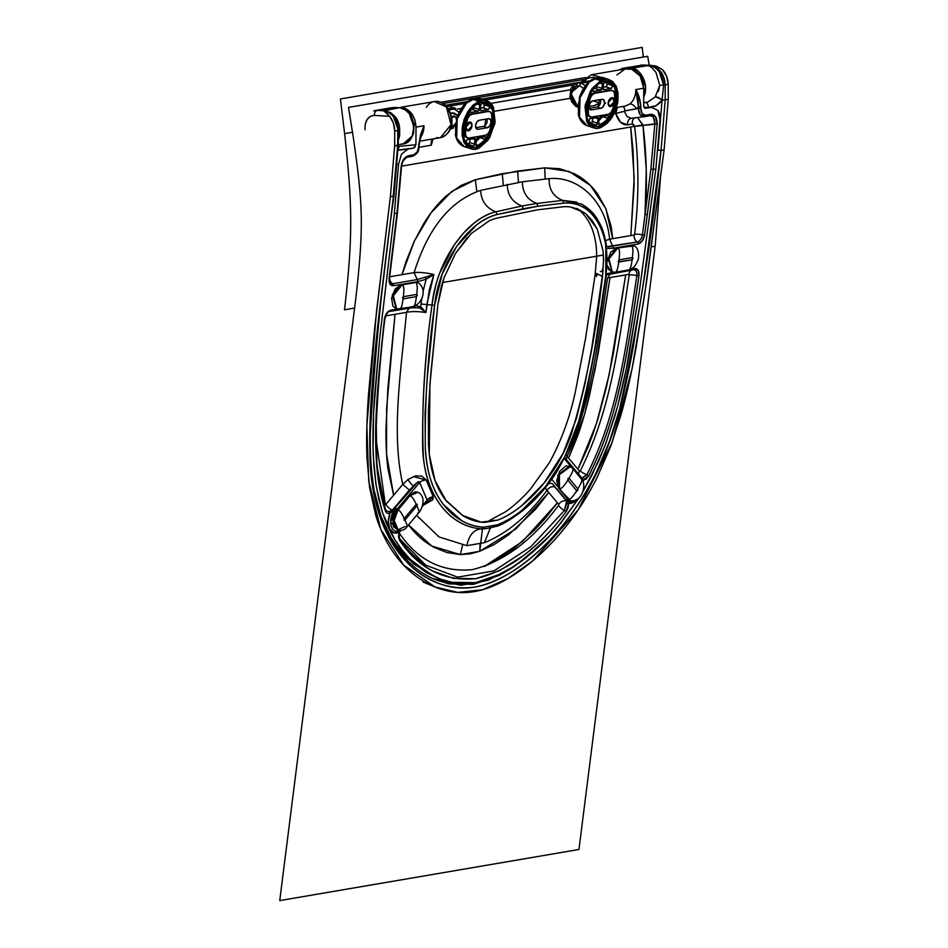 <?xml version="1.0" encoding="UTF-8"?>
<svg xmlns="http://www.w3.org/2000/svg" width="948" height="948" viewBox="0 0 948 948"><rect width="100%" height="100%" fill="white"/><g stroke="black" fill="none" stroke-linecap="round" stroke-linejoin="round"><path stroke-width="1.42" d="M660.365 179.03L655.175 246.196L578.955 849.479L279.743 900.6L355.95 297.328L279.743 900.6L578.955 849.479L279.743 900.6L355.95 297.328L279.743 900.6L578.955 849.479L655.175 246.196L578.955 849.479L655.175 246.196L651.418 246.836L655.175 246.196L651.418 246.836L655.175 246.196L660.365 179.03M352.763 133.846C363.321 205.633 363.748 227.212 355.95 297.328C363.748 227.212 363.321 205.633 352.763 133.846C363.321 205.633 363.748 227.212 355.95 297.328C363.748 227.212 363.321 205.633 352.763 133.846L348.497 107.408L352.763 133.846M647.721 56.288L348.497 107.408L647.721 56.288L649.167 65.258L647.721 56.288L348.497 107.408L647.721 56.288L649.167 65.258L647.721 56.288M643.348 57.034L642.175 47.4L340.415 98.959L344.61 133.621C352.763 206.948 352.739 238.552 344.491 309.806L354.588 308.088M416.018 127.127L423.957 125.764A18.296 13.758 80.3 0 1 420.118 138.041A18.296 13.758 80.3 0 0 423.957 125.764L416.018 127.127L414.951 120.242L412.048 114.139L407.711 109.707L402.592 107.562C410.674 109.861 415.153 116.391 416.018 127.127L415.935 144.712L416.018 127.127M419.478 141.228L440.464 137.65L451.035 124.709L446.413 106.97L434.303 101.578L400.649 107.325L404.085 107.314L402.592 107.562L402.568 108.285L402.592 107.562L404.085 107.314L400.72 107.325M445.359 105.287L467.708 101.472L445.359 105.287M580.851 82.132L481.703 99.078L580.78 82.144L591.469 74.714L600.428 77.084M625.396 106.046L629.685 104.043A18.296 13.758 -99.7 0 0 635.776 89.574L643.728 88.223C643.005 78.281 638.881 71.858 631.38 68.979L625.123 68.967L591.469 74.714L582.819 80.936M398.681 146.407L415.935 144.712L413.672 148.089L398.018 150.021L413.672 148.089L407.841 149.085L413.672 148.089L415.165 146.976M616.875 75.022L625.111 68.979L631.38 68.979L640.125 75.923L643.728 88.223L643.68 105.749L643.728 88.223L635.776 89.574L639.236 97.514L640.836 106.875A490.104 368.381 80.3 0 1 640.801 108.51L642.069 113.559L645.434 115.218L650.66 114.329L655.53 116.711L657.201 123.975L653.208 169.384L655.874 168.934L639.248 292.257L629.14 354.125C624.803 377.505 620.087 397.994 614.991 415.603L604.978 445.75L592.014 475.031L582.499 492.237L598.709 460.977L605.855 443.415L617.48 406.656L626.213 369.187L639.023 293.762L655.874 168.934L660.033 119.567L657.829 110.406C659.156 111.888 659.891 114.945 660.033 119.567L655.874 168.934L653.208 169.384L657.201 123.975L642.993 125.409L646.287 170.13L645.007 214.343L650.873 169.159L654.843 123.915L642.993 125.409L637.53 117.528L642.922 124.946L634.567 126.357L633.714 124.567L632.316 124.034L627.647 124.84L620.632 122.328L615.845 113.653L613.984 113.973L615.845 113.653A6.174 0.604 165.4 0 1 624.294 111.414L627.185 116.699L631.392 118.275L644.012 116.723M401.442 154.24L398.563 164.241L397.105 164.419L398.563 164.241L394.356 213.608L379.721 338.069L373.619 412.344L373.062 448.428L373.903 465.966L375.704 482.733L378.631 498.577L382.814 513.461L394.617 539.293L402.13 550.136L410.638 559.664L429.965 574.204L440.678 579.145L451.923 582.333L475.671 582.653L500.556 574.014L513.117 566.762L525.583 557.862L549.508 535.94L560.861 523.023L578.873 498.103L558.514 525.844C545.894 540.798 532.551 553.229 518.461 563.148C503.364 573.789 489.204 580.271 476.014 582.593C462.79 584.928 449.648 583.21 436.566 577.474C424.384 572.13 413.612 563.87 404.227 552.72C394.712 541.391 387.388 527.728 382.245 511.73L376.155 485.731L373.382 457.434C372.576 440.678 372.931 420.722 374.46 397.544L379.875 336.54L394.356 213.608L397.022 213.158L389.071 278.676L389.995 284.08L393.562 285.751L418.092 281.568L426.15 279.222L423.009 291.64L426.15 279.222L430.036 276.733M605.227 240.697L609.6 239.204L613.546 248.163L605.748 248.53L613.546 248.163L638.075 243.98L642.234 240.97L644.593 235.021L653.208 169.384L650.873 169.159L653.208 169.384L647.33 214.58L645.007 214.343L644.853 215.623M613.285 272.147L612.064 273.415L613.285 272.147L606.483 273.984L612.989 272.195M583.221 482.402L583.032 480.399L586.065 479.131L588.672 475.837C596.316 461.166 602.964 445.11 608.604 427.69C613.451 412.747 617.871 395.968 621.864 377.34C627.149 352.727 632.849 318.895 638.964 275.856L638.146 270.275L634.544 268.509L631.095 269.102L634.544 268.509A1.718 1.292 80.3 0 1 633.311 269.777C635.966 269.73 637.151 271.685 636.855 275.667L629.306 325.472M574.251 501.848L576.526 499.987A16.199 9.907 -71.4 0 1 568.634 503.447L574.251 501.848M376.155 418.021L376.925 465.729L385.279 509.218A1.718 1.055 161.6 0 1 385.623 509.621A1.718 1.055 161.6 0 1 385.279 510.581C368.025 456.569 377.944 385.421 384.402 319.358L384.402 319.358C385.291 314.298 387.471 311.228 390.92 310.138A1.718 1.292 80.3 0 1 389.687 311.406A1.718 1.292 -99.7 0 0 390.92 310.138L397.342 309.036L390.92 310.138L386.689 313.243L384.402 319.358C379.674 362.16 376.889 395.494 376.048 419.348C375.42 437.395 375.692 453.369 376.889 467.281C378.288 483.504 381.084 497.937 385.279 510.581L387.139 513.129L389.984 513.378L388.336 521.649L389.664 528.759L393.61 532.717L399.072 532.421L398.504 536.781L399.546 540.253C408.754 553.988 419.976 564.309 433.212 571.241L453.606 578.41L475.991 578.659L499.442 570.696L522.869 555.966C538.511 544.105 552.933 529.375 566.11 511.801L568.101 507.808L568.634 503.447A1.718 0.758 176.1 0 1 566.501 503.732L564.487 510.403A6.174 2.323 36.9 0 1 558.621 505.403L558.716 504.419A6.174 4.574 140.1 0 1 566.454 500.911L552.577 483.859L566.572 500.959L564.487 510.403L530.773 546.795L493.979 570.886L457.659 577.154L425.676 565.126M416.61 305.943L420.734 306.761L416.61 305.943M605.902 275.382L605.701 275.987C600.179 324.453 591.173 372.931 578.671 421.433C564.854 470.777 530.785 511.813 497.25 524.848L483.61 527.171C476.216 526.993 468.822 524.765 461.427 520.464L443.32 504.383C437.869 497.38 433.674 489.156 430.7 479.735C427.927 470.919 426.138 460.337 425.32 448.001L425.06 413.15L427.299 377.434L434.634 305.22L442.124 274.221L456.675 246.362L475.932 225.541C482.947 220.019 490.021 216.345 497.167 214.521L538.049 206.19L563.823 203.133C570.803 202.54 577.237 203.891 583.127 207.209C589.016 210.515 593.934 215.504 597.868 222.199C601.85 228.978 604.516 236.976 605.879 246.184L605.701 275.987L594.74 348.698L587.89 385.066L578.671 421.433L564.901 456.533L545.361 486.786L522.182 510.06C513.318 517.146 505 522.087 497.25 524.848L483.61 527.171L481.951 528.889C474.166 529.15 469.13 534.743 466.831 545.669C469.13 534.743 474.166 529.15 481.951 528.889L490.946 527.965L481.951 528.889C452.409 527.112 426.956 499.347 423.389 456.853C421.386 410.638 424.254 360.05 432.004 305.09L421.042 304.012L420.734 306.761L421.896 297.779L421.042 304.012L432.004 305.09C434.314 290.195 436.874 279.589 439.659 273.273L454.436 244.62L463.773 232.805L474.036 223.171C481.987 217.08 489.239 213.3 495.792 211.819C486.241 208.05 481.193 200.893 480.636 190.347C450.134 200.869 427.975 228.29 414.134 272.609C419.194 272.029 425.782 272.68 433.9 274.529L429.444 289.259L425.936 312.508C418.021 311.359 411.539 311.3 406.514 312.354C400.957 370.822 391.038 433.603 402.805 484.381L408.055 479.463L415.556 475.86L421.896 476.109L426.197 480.044L433.307 496.823L432.762 499.821L423.329 505.248M389.687 276.78L414.134 272.609L418.092 281.568L426.15 279.222L433.9 274.529L426.884 304.107L425.936 312.508L420.734 306.761L419.549 307.875L425.936 312.508L419.549 307.875A1.718 1.339 -56.4 0 0 420.734 306.761L423.282 309.332M562.911 515.961L562.342 516.696M438.237 578.185L426.671 572.853L407.273 558.289L398.717 548.75L391.169 537.895L380.077 514.337L386.085 528.629M630.693 127.02L633.051 150.377L634.153 184.943L630.823 235.578L634.176 177.869L630.693 127.02M625.692 274.896L613.38 353.403L606.542 386.594L597.821 419.277L592.986 433.923L587.89 447.373L577.889 469.248L596.529 423.377L609.197 374.59L625.692 274.896M484.262 566.466L522.502 541.486L557.424 502.867L545.527 518.046L535.016 529.624L513.923 548.548L492.012 562.792L484.274 566.454M568.599 458.109L577.486 436.424C581.894 424.171 585.971 410.223 589.703 394.581L598.401 352.087L610.002 277.586L595.32 368.606L584.655 414.015L568.599 458.109M612.692 238.683L611.128 226.359L605.95 208.916L597.631 193.949C590.794 184.67 582.854 177.845 573.801 173.484L559.581 168.673L544.721 167.867L517.632 171.055L475.375 179.717L460.882 185.535L447.219 195.146C438.699 202.517 430.854 212.044 423.673 223.74L414.075 241.669L406.088 261.447L401.988 274.683L414.252 241.29L431.091 212.755L451.769 191.46L475.375 179.717L476.797 191.484L475.375 179.717L502.286 173.685L503.329 185.156L502.286 173.685L544.721 167.867L569.096 171.422L590.474 185.512L605.808 208.56L612.692 238.683M395.008 314.321L387.886 387.969L385.99 429.148C385.836 444.162 386.476 457.315 387.91 468.608L393.61 495.212L386.547 453.819L386.618 408.422L395.008 314.321M480.115 544.022L479.735 551.286L460.349 554.592L462.482 545.373L460.349 554.592L431.814 546.06L408.529 524.919L412.736 530.11C419.182 537.504 426.434 543.311 434.492 547.553L446.899 552.53L460.349 554.592L469.924 553.905L479.735 551.286L494.252 544.46L508.543 534.897L535.739 509.123L548.762 492.486L515.913 528.937L479.735 551.286L482.437 528.889M651.655 107.432L657.829 110.406L651.655 107.432L644.936 108.273L651.916 107.397M397.994 150.282L407.841 149.085L397.994 150.282M584.146 212.53L570.554 206.996A79.928 48.881 108.6 0 0 563.171 206.794L537.552 209.816L496.906 218.123A79.928 48.881 108.6 0 0 489.144 220.908L471.263 233.54L455.573 253.306L443.948 277.942L437.858 304.592L430.653 375.301L428.389 410.294L428.449 444.28C429.16 456.498 430.795 466.914 433.366 475.529C436.151 484.843 440.18 492.96 445.43 499.869L463.086 515.783C470.279 520.025 477.46 522.23 484.629 522.395L497.416 520.215C504.952 517.525 513.034 512.702 521.696 505.722L544.152 483.006L563.053 453.369L576.254 419.004L585.129 383.359L591.789 347.655L603.189 270.263M603.58 260.83L603.023 250.77L597.252 229.096L585.971 213.94L578.102 209.105L570.554 206.996A79.928 48.881 -71.4 0 0 563.171 206.794L537.552 209.816L496.906 218.123A79.928 48.881 -71.4 0 0 489.144 220.908L489.144 220.908M467.305 237.604L455.573 253.306L443.948 277.942L441.258 286.758L437.858 304.592L429.93 384.378L429.278 454.376L435.049 480.589L446.295 500.982L462.399 515.368L481.074 522.135L484.629 522.395L481.631 522.17L497.416 520.215C525.773 509.301 557.993 474.012 571.668 433.011C585.651 386.523 595.937 334.336 602.501 276.461L596.979 273.723L596.73 275.667A94.35 57.698 108.6 0 0 596.825 275.145L596.612 276.449L596.091 273.237M481.074 522.135L497.416 520.215L489.132 520.653L505.331 511.896C514.006 505.877 522.419 498.233 530.572 488.943L549.461 462.565C561.82 439.777 570.613 415.39 575.839 389.391L585.639 337.974L595.154 274.422M401.466 154.216L407.841 149.085L401.466 154.216M395.257 544.128L413.435 563.847L436.649 577.51M645.825 108.428L644.356 107.799L643.68 105.749L645.766 108.439M418.732 146.454A490.104 368.381 -99.7 0 0 418.767 144.819L420.568 134.877L423.957 125.764L418.767 144.819A490.104 368.381 80.3 0 1 418.732 146.454L418.732 146.454C418.364 151.028 416.682 153.813 413.695 154.808L417.203 151.976L418.732 146.454M398.563 164.241L394.356 213.608L397.022 213.158L401.028 167.749L403.386 159.785L408.469 155.709L413.695 154.808A1.718 1.292 80.3 0 1 412.641 156.278A1.718 1.292 -99.7 0 0 413.695 154.808L408.469 155.709C404.18 157.143 401.703 161.16 401.028 167.749L397.437 212.933L389.071 278.676C388.822 283.499 390.315 285.858 393.562 285.751A1.718 1.292 -99.7 0 0 392.709 283.772A6.174 4.645 80.3 0 1 389.569 277.811A6.174 4.645 -99.7 0 0 392.709 283.772L390.849 283.428L389.107 278.108M583.601 81.86L587.298 78.352L593.46 77.226L595.486 77.783M397.639 150.068L399.404 146.3L397.639 150.068M600.357 271.614L602.217 271.152L602.549 268.817M578.102 209.105L576.976 208.596C575.685 207.292 587.025 214.236 592.559 230.163C595.32 237.841 596.695 246.658 596.671 256.647L595.131 274.41L596.612 276.449L596.979 273.723L596.825 275.145A94.35 57.698 -71.4 0 1 596.73 275.667L596.979 273.723L602.501 276.461L603.556 259.053L603.023 250.77L597.252 229.096L592.227 220.588L585.971 213.94M564.427 457.22L580.579 476.56A1.718 1.268 140.1 0 1 580.603 476.571L580.603 476.571A1.718 1.268 -39.9 0 0 580.591 476.56A1.718 1.268 140.1 0 1 580.65 477.922A1.718 1.268 -39.9 0 0 580.603 476.571A1.718 1.268 140.1 0 0 580.129 476.252L566.466 459.887M425.616 502.333L422.405 505.639L427.121 500.07L419.668 482.485L417.582 482.236L394.996 507.891L409.358 490.128L392.46 510.06A6.174 2.666 40.2 0 1 385.931 504.312L402.805 484.381L409.358 490.128L392.591 509.953L393.278 510.711L395.6 508.187A1.718 0.735 40.2 0 1 396.821 509.491L392.792 518.118L393.42 526.697L398.35 530.205M413.316 476.524L426.197 480.044A6.174 3.721 -17.2 0 0 419.668 482.485L396.821 509.491L419.668 482.485C419.502 480.743 417.452 481.916 413.494 486.028A6.174 1.647 51.1 0 1 408.055 479.463A6.174 1.647 -128.9 0 0 413.494 486.028L409.358 490.128L402.805 484.381L408.055 479.463M571.36 467.08L564.356 458.69L571.36 467.08M551.748 479.333L557.448 486.146L551.748 479.333M589.087 106.449L595 105.441L598.816 103.545L594.301 105.56M588.815 81.907L581.397 83.175L585.331 85.735L581.397 83.175L588.815 81.907M577.735 107.124L570.364 95.333L577.747 82.867L581.397 83.175L577.747 82.867L590.758 80.639M583.494 88.425L579.631 85.628L573.813 86.695L570.66 92.928L572.035 100.678L577.131 105.418L570.66 92.928L579.631 85.628A2.287 1.398 -71.4 0 1 581.397 83.175A2.287 1.398 108.6 0 0 579.631 85.628L583.482 88.437M457.232 109.115L461.309 108.428L457.232 109.115M490.839 103.379L570.471 89.776L490.839 103.379M570.281 98.308L494.749 111.212L570.281 98.308M432.395 140.043L431.269 145.198L419.087 147.284L431.269 145.198L433.094 138.906M401.585 166.161L634.567 126.357L632.316 124.034A6.174 4.645 80.3 0 1 634.864 117.86A6.174 4.645 -99.7 0 0 632.316 124.034L627.647 124.84C622.232 125.183 618.297 121.463 615.845 113.653L617.302 107.432L615.845 113.653A6.174 0.604 -14.6 0 1 624.294 111.414L624.839 110.928A6.174 3.828 100.7 0 0 623.002 106.46A6.174 3.828 -79.3 0 1 624.839 110.928L624.294 111.414M644.462 116.663L649.605 115.786A1.718 1.292 -99.7 0 0 650.66 114.329L645.434 115.218A1.718 1.292 80.3 0 1 644.427 116.675L640.149 114.672L638.383 108.487L636.333 108.736A24.47 18.391 -99.7 0 0 638.419 106.851A488.386 367.089 80.3 0 1 638.383 108.487L624.839 110.928L636.333 108.736A6.174 3.792 52.8 0 0 629.685 104.043A6.174 3.792 -127.2 0 1 636.333 108.736A24.47 18.391 80.3 0 0 638.419 106.851L640.836 106.875C640.41 100.18 638.727 94.421 635.776 89.574L638.016 97.881L638.419 106.851A488.386 367.089 80.3 0 1 638.383 108.487L640.801 108.51A490.104 368.381 -99.7 0 0 640.836 106.875L638.419 106.851L635.776 89.574A18.296 13.758 -99.7 0 1 629.685 104.043L625.04 106.105L616.532 107.562M518.461 182.419L517.632 171.055L518.461 182.419M545.136 179.006L544.721 167.867L545.136 179.006M644.249 116.699L644.379 116.675A1.718 1.292 80.3 0 1 644.379 116.675A1.718 1.292 -99.7 0 0 645.434 115.218C642.495 115.229 640.955 112.99 640.801 108.51L638.383 108.487C638.762 113.985 640.753 116.711 644.379 116.675L631.392 118.275M653.646 117.777L654.843 123.915L650.873 169.159L642.436 234.831A6.174 1.386 6.4 0 0 634.639 234.286C638.999 198.819 638.988 162.878 634.591 126.463L642.993 125.409C646.69 155.377 647.354 185.026 645.007 214.343L647.33 214.58L644.593 235.021L642.436 234.831C641.654 238.778 639.912 241.171 637.222 241.989A6.174 4.645 80.3 0 1 634.129 235.021L634.639 234.286A6.174 1.386 -173.6 0 1 642.436 234.831L644.593 235.021C643.609 239.951 641.44 242.937 638.075 243.98A1.718 1.292 -99.7 0 0 637.222 241.989L608.106 246.883M609.6 239.204L634.129 235.021A6.174 4.645 -99.7 0 0 637.222 241.989A1.718 1.292 80.3 0 1 638.075 243.98L613.546 248.163L609.6 239.204C606.104 201 578.197 175.759 549.117 178.639C548.821 189.339 553.324 196.592 562.614 200.395L576.799 202.066M582.487 204.614L590.817 211.013L597.738 220.078M416.599 515.333L438.971 536.912L466.831 545.669L484.404 542.671L490.294 528.107L484.404 542.671C507.097 533.534 527.953 516.091 546.984 490.365L545.219 487.9M562.614 200.395C553.324 196.592 548.821 189.339 549.117 178.639L522.395 181.803C522.455 192.468 527.242 199.684 536.758 203.464L562.614 200.395L536.758 203.464C527.242 199.684 522.455 192.468 522.395 181.803L480.636 190.347C481.193 200.893 486.241 208.05 495.792 211.819L521.969 205.989C512.406 202.232 507.488 195.027 507.239 184.398C507.488 195.027 512.406 202.232 521.969 205.989L536.758 203.464L538.049 206.19L563.823 203.133L562.614 200.395L581.278 203.962C588.258 207.719 593.756 213.039 597.785 219.9C600.783 225.731 603.047 227.674 606.365 244.928L606.246 275.726L596.351 342.05L586.954 391.643C582.226 418.435 571.988 445.453 556.251 472.685C545.894 488.469 534.317 501.421 521.53 511.553C510.06 520.085 501.646 525.05 496.302 526.424L496.183 526.46M566.122 455.194L567.094 456.308C592.464 399.226 598.33 337.156 607.632 277.989L610.251 273.782L607.632 277.989L628.891 274.351A6.174 4.645 80.3 0 1 631.581 270.109A6.174 4.645 -99.7 0 0 628.891 274.351L629.247 274.956A6.174 1.41 -171.9 0 1 636.855 275.667A6.174 1.41 8.1 0 0 629.247 274.956C618.949 340.273 612.064 407.853 580.223 470.966A6.174 1.221 -152.5 0 0 586.836 474.77A6.174 1.221 27.5 0 1 580.223 470.966L579.548 471.227A6.174 4.574 -39.9 0 0 578.612 474.201A6.174 4.574 140.1 0 1 579.548 471.227L567.094 456.308L566.157 459.282M432.406 140.031L431.269 145.198A6.861 5.155 -99.7 0 1 432.774 138.965A6.861 5.155 -99.7 0 0 431.269 145.198L431.968 141.264M422.085 506.718L427.121 500.07L419.668 482.485A6.174 3.721 162.8 0 1 426.197 480.044L433.307 496.823A6.174 4.278 -29.4 0 0 427.121 500.07A6.174 4.278 150.6 0 1 433.307 496.823L423.318 505.26M397.283 530.11L392.531 519.86L396.821 509.491A1.718 0.735 -139.8 0 0 395.6 508.187A1.718 0.735 -139.8 0 0 394.996 507.891A1.718 0.735 40.2 0 1 395.6 508.187L390.683 522.04L398.835 531.259L400.518 530.631M404.689 526.59L397.496 530.145M546.984 490.365L558.716 504.419A6.174 4.574 -39.9 0 1 566.454 500.911L554.722 486.869C551.724 486.217 549.141 487.391 546.984 490.365C549.141 487.391 551.724 486.217 554.722 486.857L552.577 483.859A6.174 5.368 -27.8 0 0 548.655 483.539A6.174 5.368 152.2 0 1 552.577 483.859L565.778 499.667A1.718 1.268 -39.9 0 0 567.627 499.086A1.718 1.268 140.1 0 1 566.406 499.714L572.319 501.611M497.25 524.848L496.302 526.413L484.641 528.842M495.792 211.819L497.167 214.521L523.296 208.714L521.969 205.989L495.792 211.819C466.333 218.467 436.293 261.897 432.004 305.09L434.634 305.22C438.746 263.094 468.525 220.979 497.167 214.521L495.792 211.819M481.951 528.889L483.61 527.171C452.042 525.334 427.098 494.441 425.32 448.001C424.751 401.561 427.856 353.971 434.634 305.22L432.004 305.09C425.202 353.794 422.085 401.561 422.666 448.404C424.514 495.567 449.779 527.064 481.951 528.889M563.823 203.133C591.943 199.91 612.313 233.184 605.701 275.987M521.969 205.989L523.296 208.714L538.049 206.19L536.758 203.464L521.969 205.989M583.47 80.438L582.629 83.128M426.304 107.302A18.296 13.758 80.3 0 1 434.35 101.566A18.296 13.758 80.3 0 1 450.881 116.983A18.296 13.758 80.3 0 1 440.974 137.543A18.296 13.758 80.3 0 1 436.637 137.59M577.818 488.836L576.657 490.72L567.84 480.044L567.923 478.515L568.99 478.171L577.818 488.848L577.723 490.377L576.657 490.72C572.782 497.06 570.009 499.892 568.326 499.193C570.009 499.892 572.782 497.06 576.657 490.72L567.84 480.044C563.965 486.383 561.18 489.215 559.498 488.516L558.775 475.138L570.423 466.558M577.083 490.886L574.962 493.363M596.031 79.134L600.096 77.937L598.129 77.274L589.277 82.132L580.034 97.739L579.524 117.137L586.978 125.634L579.524 117.137L580.034 97.739L589.277 82.132L598.129 77.274L603.118 77.618L598.129 77.274L600.096 77.937L603.284 77.914L609.552 79.774L616.484 86.872L617.527 103.605L610.275 119.922L601.459 127.21A5.724 3.496 108.6 0 0 601.139 127.376A11.435 6.992 -71.4 0 1 599.93 127.897A25.501 15.595 -71.4 0 1 596.885 128.49A11.435 6.992 -71.4 0 1 595.083 128.229A5.724 3.496 108.6 0 0 594.74 128.134L593.412 127.802L586.611 121L585.26 104.908L592.002 88.567L600.724 80.722L596.031 79.134L601.115 80.497A11.435 6.992 -71.4 0 1 603.058 79.596A25.501 15.595 -71.4 0 1 606.08 79.146A11.435 6.992 -71.4 0 1 607.218 79.277A5.724 3.496 108.6 0 0 607.514 79.336L612.467 81.362L616.105 86.055L618.013 92.857L617.954 100.974L615.927 109.423L612.171 117.197L607.158 123.37L601.459 127.21A5.724 3.496 -71.4 0 0 601.139 127.376A11.435 6.992 -71.4 0 1 599.93 127.897A25.501 15.595 -71.4 0 1 596.885 128.49A11.435 6.992 -71.4 0 1 595.19 128.276A11.435 6.992 -71.4 0 1 595.083 128.229L595.083 128.229A5.724 3.496 -71.4 0 0 595.036 128.217A5.724 3.496 -71.4 0 0 594.74 128.134C591.173 127.482 588.483 125.148 586.67 121.119L585.011 106.603L590.486 90.854L600.724 80.722A5.724 3.496 108.6 0 0 601.115 80.497A5.724 3.496 -71.4 0 1 600.724 80.722L596.031 79.134L598.532 79.62L599.053 78.447L596.031 79.134M593.401 126.392L597.702 126.582L607.656 120.372L616.236 100.832L616.164 92.193L613.723 85.284L608.675 80.876L614.636 86.991L616.236 100.832L613.937 109.873L609.6 117.931L603.9 123.809L597.702 126.582M593.389 88.65A22.302 13.639 -71.4 0 1 601.494 82.535L602.549 83.957L601.506 89.645L593.744 91.446L592.832 90.534L593.389 88.65A22.302 13.639 -71.4 0 1 601.494 82.535A1.718 1.055 -71.4 0 1 601.992 82.535A1.718 1.055 -71.4 0 1 602.549 83.957L601.98 88.425A1.718 1.055 -71.4 0 1 600.665 90.261L593.744 91.446A1.718 1.055 -71.4 0 1 593.341 91.399A1.718 1.055 -71.4 0 1 593.389 88.65M603.663 83.768L605.12 81.919A22.302 13.639 -71.4 0 1 612.005 85.474L612.112 87.24L610.927 88.508L604.006 89.693L603.094 88.235L603.663 83.768A1.718 1.055 -71.4 0 1 605.12 81.919A22.302 13.639 -71.4 0 1 607.727 82.358A22.302 13.639 -71.4 0 1 612.005 85.474A1.718 1.055 -71.4 0 1 612.112 87.24A1.718 1.055 -71.4 0 1 610.927 88.508L604.006 89.693A1.718 1.055 -71.4 0 1 603.651 89.657A1.718 1.055 -71.4 0 1 603.094 88.235L603.663 83.768M591.078 123.347A1.718 1.055 108.6 0 0 592.441 121.498L597.584 123.228A1.718 1.055 -71.4 0 1 596.126 125.077A22.302 13.639 -71.4 0 1 593.519 124.638A22.302 13.639 -71.4 0 1 589.241 121.522L589.135 119.756L590.32 118.488L597.975 117.659L597.584 123.228L596.126 125.077A22.302 13.639 -71.4 0 1 589.241 121.522A1.718 1.055 -71.4 0 1 589.135 119.756A1.718 1.055 -71.4 0 1 590.32 118.488L597.24 117.303A1.718 1.055 -71.4 0 1 597.596 117.339A1.718 1.055 -71.4 0 1 598.152 118.761L594.965 117.694L598.152 118.761L597.584 123.228L592.441 121.498L592.998 117.031M590.877 116.782L588.803 116.225L587.618 113.973L587.393 105.761L589.751 97.111L591.576 94.338L593.875 93.034L610.382 90.214L612.444 90.771M599.266 118.571L600.594 116.734L607.502 115.549L608.415 116.462L607.858 118.346A22.302 13.639 -71.4 0 1 599.752 124.461L598.698 123.039L599.266 118.571L598.698 123.039A1.718 1.055 -71.4 0 0 599.255 124.461A1.718 1.055 -71.4 0 0 599.752 124.461L598.899 124.176L599.752 124.461A22.302 13.639 -71.4 0 0 607.858 118.346L602.715 116.616A1.718 1.055 108.6 0 0 602.904 116.343L607.858 118.346A1.718 1.055 -71.4 0 0 607.905 115.597A1.718 1.055 -71.4 0 0 607.502 115.549L600.594 116.734A1.718 1.055 -71.4 0 0 599.266 118.571M578.481 112.302L578.41 103.818L580.674 94.93L584.94 86.991M598.2 106.496L599.29 99.753L598.674 104.659L599.598 104.967L598.674 104.659A4.74 2.903 108.6 0 1 598.188 106.508M589.336 108.321L597.05 106.994L589.336 108.321M612.017 90.475A6.292 3.851 108.6 0 0 611.638 90.309A6.292 3.851 108.6 0 0 610.382 90.214L593.875 93.034A6.292 3.851 108.6 0 0 589.751 97.111L590.604 97.395L589.751 97.111A20.358 12.443 108.6 0 0 587.618 113.973L588.471 114.258A20.358 12.443 -71.4 0 1 590.604 97.395A6.292 3.851 -71.4 0 1 594.728 93.319L611.235 90.498A6.292 3.851 -71.4 0 1 612.491 90.593A6.292 3.851 -71.4 0 1 614.494 93.319A20.358 12.443 -71.4 0 1 612.361 110.181A6.292 3.851 -71.4 0 1 608.237 114.246L591.73 117.066L589.668 116.509L588.471 114.258L588.246 106.046L590.604 97.395L592.429 94.634L594.728 93.319L611.235 90.498L613.297 91.067L614.494 93.319L614.719 101.531L612.361 110.181L610.536 112.942L608.237 114.246L591.73 117.066A6.292 3.851 -71.4 0 1 590.474 116.983A6.292 3.851 -71.4 0 1 588.471 114.258L587.618 113.973A6.292 3.851 108.6 0 0 589.609 116.687A6.292 3.851 108.6 0 0 590.071 116.794M612.858 104.884L614.126 101.626L613.64 98.663L611.697 97.739L609.434 99.386L608.178 102.645L608.652 105.607L610.595 106.532L612.858 104.884L614.126 101.626A4.574 2.797 -71.4 0 1 609.398 106.342A4.574 2.797 -71.4 0 1 608.367 101.685A4.574 2.797 -71.4 0 1 611.697 97.739A4.574 2.797 -71.4 0 1 612.906 97.928A4.574 2.797 -71.4 0 1 614.126 101.626L613.64 98.663L611.697 97.739L609.434 99.386L608.178 102.645L608.652 105.607L610.595 106.532L612.858 104.884M602.051 99.279L592.761 100.867L590.438 102.55L589.135 105.892L589.632 108.925L591.623 109.885L600.913 108.297L603.236 106.603L604.528 103.261L604.042 100.227L602.051 99.279A4.693 2.868 -71.4 0 1 603.284 99.481A4.693 2.868 -71.4 0 1 604.338 104.244A4.693 2.868 -71.4 0 1 600.913 108.297L591.623 109.885A4.693 2.868 -71.4 0 1 590.391 109.684A4.693 2.868 -71.4 0 1 589.336 104.908A4.693 2.868 -71.4 0 1 592.761 100.867L602.051 99.279M588.175 97.419L585.864 106.449L585.935 115.087L588.376 121.996L592.808 126.131L598.567 126.878L604.765 124.093L610.465 118.227L614.79 110.158L617.101 101.116L617.018 92.489L614.588 85.581L610.157 81.433L604.397 80.698L598.2 83.483L592.5 89.349L588.175 97.419M585.864 106.449C591.007 89.231 597.181 80.651 604.397 80.698L609.126 81.018L616.2 89.088L615.726 107.48L606.945 122.268L598.567 126.878L593.839 126.546L587.618 120.609L585.864 106.449M589.917 109.316L591.623 109.885L589.917 109.316M597.05 106.994L600.913 108.297L597.05 106.994A4.693 2.868 108.6 0 0 600.025 104.185A4.693 2.868 108.6 0 0 600.487 99.611M605.654 103.154L604.445 102.574L605.654 103.154M596.126 125.077L591.185 123.418L596.126 125.077M592.879 118.05L591.908 122.802M599.053 120.23A22.302 13.639 108.6 0 0 602.715 116.616A22.302 13.639 -71.4 0 1 599.053 120.23M603.378 89.479L604.006 89.693L603.378 89.479M606.969 85.51L605.784 86.778L610.927 88.508L605.784 86.778L603.224 87.216L605.784 86.778A1.718 1.055 108.6 0 0 606.969 85.51A1.718 1.055 108.6 0 0 606.862 83.744L612.005 85.474L606.862 83.744A22.302 13.639 108.6 0 0 605.014 81.931A22.302 13.639 108.6 0 1 606.862 83.744M593.116 91.233L593.744 91.446L593.116 91.233M595.51 88.531L600.665 90.261L595.51 88.531L593.199 88.934L595.51 88.531A1.718 1.055 108.6 0 0 596.837 86.695L601.98 88.425L596.837 86.695L597.05 85.047L596.837 86.695M602.549 83.957L600.072 83.128L602.549 83.957M606.933 83.768L605.689 81.943M604.066 80.331L603.023 79.608M603.058 79.596A25.501 15.595 -71.4 0 1 606.08 79.146L603.331 78.234L600.475 78.731L603.058 79.596L600.475 78.731A11.435 6.992 108.6 0 0 598.532 79.62L601.115 80.497A11.435 6.992 -71.4 0 1 603.058 79.596M603.284 77.914L607.514 79.336A5.724 3.496 -71.4 0 1 607.218 79.277L603.284 77.914L599.053 78.447A11.435 2.003 89.2 0 0 598.532 79.62A11.435 6.992 -71.4 0 1 600.475 78.731A11.435 8.852 -108.6 0 0 599.053 78.447A11.435 8.852 71.4 0 1 600.475 78.731L603.331 78.234A11.435 9.456 -93.1 0 0 602.158 77.961A11.435 9.456 86.9 0 1 603.331 78.234A11.435 6.992 -71.4 0 1 604.469 78.352A11.435 10.985 114.7 0 0 602.158 77.961M591.125 126.712L590.035 126.558M604.469 78.352A11.435 6.992 108.6 0 0 603.331 78.234L606.08 79.146A11.435 6.992 -71.4 0 1 607.218 79.277L604.469 78.352M608.178 102.645L612.598 97.798L614.126 101.626L609.694 106.472L608.178 102.645M454.222 107.681L448.262 108.771L454.222 107.681L455.55 108.819L448.961 109.944L455.467 108.712A1.149 0.865 -99.7 0 0 455.277 108.487L448.771 109.601L455.277 108.487L454.542 107.859L448.357 108.925L454.542 107.859A1.149 0.865 -99.7 0 0 454.317 107.74A1.149 0.865 80.3 0 1 454.542 107.859L455.277 108.487A1.149 0.865 80.3 0 1 455.467 108.712L454.222 107.681L448.214 108.712L454.222 107.681M453.369 116.012L451.284 118.026L453.369 116.012L456.071 117.291L453.654 115.846M457.54 115.727L452.291 112.907L450.454 113.215L454.625 113.31L456.865 114.909M450.715 128.016L454.53 126.357L450.371 128.075M454.862 116.877L454.033 116M448.902 109.838L455.467 108.712L454.317 107.74L455.467 108.712L448.902 109.838M453.902 113.013L450.359 112.966L454.625 113.31M453.298 128.205L453.002 128.264A1.149 0.865 80.3 0 1 452.777 128.347L451.947 128.454L452.777 128.347A1.149 0.865 -99.7 0 0 453.002 128.264L450.466 128.691L453.026 128.241M449.553 106.164L448.76 106.295L449.589 106.2A1.149 0.865 80.3 0 1 449.826 106.223L446.757 106.757L449.826 106.223A1.149 0.865 -99.7 0 0 449.589 106.2L449.186 106.223M449.968 106.152L459.365 112.504M449.85 106.176L448.534 106.389M450.454 128.75L453.203 128.241M448.76 106.295L449.589 106.2M449.826 106.223L449.115 106.235M451.604 128.407L450.513 128.596M481.181 110.679A1.718 1.055 -71.4 0 1 480.826 110.643A1.718 1.055 -71.4 0 1 480.281 109.221L480.837 104.754L482.295 102.905A22.302 13.639 -71.4 0 1 489.18 106.46A1.718 1.055 -71.4 0 1 489.286 108.226A1.718 1.055 -71.4 0 1 488.101 109.494L482.959 107.764L488.101 109.494L481.181 110.679L488.101 109.494L489.286 108.226L489.18 106.46L484.037 104.73A22.302 13.639 108.6 0 0 482.2 102.905A22.302 13.639 108.6 0 1 484.037 104.73L489.18 106.46A22.302 13.639 -71.4 0 0 484.914 103.344A22.302 13.639 -71.4 0 0 482.295 102.905A1.718 1.055 -71.4 0 0 480.837 104.754L480.281 109.221L481.181 110.679M467.494 139.475L474.415 138.29A1.718 1.055 -71.4 0 1 474.77 138.325A1.718 1.055 -71.4 0 1 475.327 139.747L472.14 138.681L475.327 139.747L474.758 144.215A1.718 1.055 -71.4 0 1 473.301 146.063A22.302 13.639 -71.4 0 1 470.694 145.625A22.302 13.639 -71.4 0 1 466.416 142.508A1.718 1.055 -71.4 0 1 466.309 140.742A1.718 1.055 -71.4 0 1 467.494 139.475L475.149 138.645L474.225 145.518L473.301 146.063L468.359 144.404L473.301 146.063A22.302 13.639 -71.4 0 1 466.416 142.508L466.309 140.742L467.494 139.475M476.927 145.447A1.718 1.055 -71.4 0 1 476.429 145.447A1.718 1.055 -71.4 0 1 475.872 144.025L476.915 138.337L484.689 136.536A1.718 1.055 -71.4 0 1 485.08 136.583A1.718 1.055 -71.4 0 1 485.032 139.332L479.889 137.602A1.718 1.055 108.6 0 0 480.079 137.33L485.032 139.332A22.302 13.639 -71.4 0 1 476.927 145.447L475.872 144.025L476.441 139.557A1.718 1.055 -71.4 0 1 477.768 137.721L484.689 136.536L485.601 137.448L485.032 139.332A22.302 13.639 -71.4 0 1 476.927 145.447M468.051 137.768L465.989 137.211L464.793 134.96L464.567 126.748L466.926 118.097A20.358 12.443 108.6 0 0 464.793 134.96L465.646 135.244A20.358 12.443 -71.4 0 1 467.779 118.382L466.926 118.097L468.75 115.324L471.049 114.021A6.292 3.851 108.6 0 0 466.926 118.097L467.779 118.382A6.292 3.851 -71.4 0 1 471.903 114.305L488.41 111.485A6.292 3.851 -71.4 0 1 489.666 111.58A6.292 3.851 -71.4 0 1 491.668 114.305A20.358 12.443 -71.4 0 1 489.535 131.168A6.292 3.851 -71.4 0 1 485.412 135.232L468.904 138.053L466.843 137.496L465.646 135.244L465.421 127.032L467.779 118.382L469.604 115.609L471.903 114.305L488.41 111.485L490.471 112.054L491.668 114.305L491.894 122.505L489.535 131.168L487.71 133.929L485.412 135.232L468.904 138.053A6.292 3.851 -71.4 0 1 467.648 137.97A6.292 3.851 -71.4 0 1 465.646 135.244L464.793 134.96A6.292 3.851 108.6 0 0 466.795 137.673A6.292 3.851 108.6 0 0 467.246 137.78M480.399 108.202L482.959 107.764L484.144 106.496L484.037 104.73A1.718 1.055 108.6 0 1 484.144 106.496A1.718 1.055 108.6 0 1 482.959 107.764L480.399 108.202M467.281 123.678L466.025 126.937L466.499 129.888L468.442 130.824L470.706 129.177L471.962 125.918L471.488 122.956L469.544 122.031L467.281 123.678L466.025 126.937A4.574 2.797 -71.4 0 1 469.544 122.031A4.574 2.797 -71.4 0 1 470.741 122.221A4.574 2.797 -71.4 0 1 471.464 127.814A4.574 2.797 -71.4 0 1 467.234 130.623A4.574 2.797 -71.4 0 1 466.025 126.937L466.499 129.888L468.442 130.824L470.706 129.177L471.962 125.918L471.488 122.956L469.544 122.031L467.281 123.678M488.516 118.678L479.226 120.266L476.903 121.948L475.612 125.29L476.097 128.324L478.088 129.284L487.379 127.696L489.701 126.001L491.005 122.659L490.507 119.626L488.516 118.678A4.693 2.868 -71.4 0 1 489.749 118.879A4.693 2.868 -71.4 0 1 490.803 123.643A4.693 2.868 -71.4 0 1 487.379 127.696L483.527 126.392L487.379 127.696L478.088 129.284A4.693 2.868 -71.4 0 1 476.856 129.082A4.693 2.868 -71.4 0 1 475.801 124.307A4.693 2.868 -71.4 0 1 479.226 120.266L488.516 118.678M489.192 111.461A6.292 3.851 108.6 0 0 488.812 111.295A6.292 3.851 108.6 0 0 487.556 111.2L471.049 114.021L487.556 111.2L489.618 111.757M482.295 99.398A11.435 10.772 107.1 0 0 482.082 99.327A11.435 10.772 107.1 0 0 479.404 98.888L474.45 99.919L476.252 100.263L476.477 99.433A11.435 7.572 75.4 0 1 477.472 99.73L480.209 100.654A25.501 15.595 -71.4 0 1 483.255 100.073L480.672 99.196L477.472 99.73A11.435 6.992 108.6 0 0 476.252 100.263L479.001 101.187A11.435 6.992 -71.4 0 1 480.209 100.654A25.501 15.595 -71.4 0 1 483.255 100.073A11.435 6.992 -71.4 0 1 485.056 100.322A5.724 3.496 108.6 0 0 485.4 100.417C488.967 101.069 491.656 103.415 493.47 107.432L495.129 121.96L489.654 137.697L479.415 147.841A5.724 3.496 108.6 0 0 479.024 148.066A11.435 6.992 -71.4 0 1 477.081 148.954A25.501 15.595 -71.4 0 1 474.059 149.405A11.435 6.992 -71.4 0 1 472.922 149.274A5.724 3.496 108.6 0 0 472.625 149.227L467.672 147.201L464.034 142.508L462.126 135.694L462.186 127.589L464.212 119.14L467.968 111.366L472.981 105.192L478.681 101.341A5.724 3.496 108.6 0 0 479.001 101.187A5.724 3.496 -71.4 0 1 478.681 101.341L474.45 99.919L479.001 101.187A11.435 6.992 -71.4 0 1 480.209 100.654L477.472 99.73L480.672 99.196A11.435 6.992 -71.4 0 1 482.354 99.422A11.435 6.992 -71.4 0 1 482.461 99.457L485.4 100.417A5.724 3.496 -71.4 0 1 485.103 100.346A5.724 3.496 -71.4 0 1 485.056 100.322A11.435 6.992 -71.4 0 0 484.949 100.287A11.435 6.992 -71.4 0 0 483.255 100.073L480.672 99.196A11.435 8.236 -91.5 0 0 479.404 98.888A11.435 8.236 88.5 0 1 480.672 99.196A11.435 6.992 108.6 0 1 482.354 99.422L484.949 100.287M483.527 126.392L475.813 127.707L483.527 126.392A4.693 2.868 108.6 0 0 486.502 123.584A4.693 2.868 108.6 0 0 486.964 119.01M476.394 128.715L478.088 129.284L476.394 128.715M474.012 107.681L474.225 106.034L474.012 107.681L479.155 109.411L479.724 104.944L479.155 109.411L477.839 111.248L470.919 112.433L470.007 111.52L470.564 109.636A22.302 13.639 -71.4 0 1 478.681 103.522L479.724 104.944L477.259 104.114L479.724 104.944A1.718 1.055 -71.4 0 0 479.178 103.522A1.718 1.055 -71.4 0 0 478.681 103.522A22.302 13.639 -71.4 0 0 470.564 109.636A1.718 1.055 -71.4 0 0 470.528 112.385A1.718 1.055 -71.4 0 0 470.919 112.433L477.839 111.248L472.685 109.518L477.839 111.248A1.718 1.055 -71.4 0 0 479.155 109.411L474.012 107.681A1.718 1.055 108.6 0 1 472.685 109.518L474.012 107.681M470.054 139.036L469.616 142.484L468.158 144.333M491.965 131.144L494.275 122.102L494.204 113.476L491.763 106.567L487.331 102.42L481.572 101.685L475.375 104.47L469.675 110.335L465.35 118.405L463.051 127.435L463.122 136.074L465.551 142.982L469.995 147.118L475.742 147.864L481.94 145.08L487.639 139.214L491.965 131.144M476.228 141.216A22.302 13.639 108.6 0 0 479.889 137.602A22.302 13.639 -71.4 0 1 476.228 141.216M470.184 138.017L469.616 142.484L474.758 144.215L469.616 142.484A1.718 1.055 108.6 0 1 468.265 144.333M485.139 124.058L485.767 119.152L485.139 124.058L486.075 124.366L485.139 124.058A4.74 2.903 108.6 0 1 484.665 125.906M474.889 147.568L481.086 144.795L486.774 138.918L491.111 130.86L493.41 121.818L493.339 113.179M490.898 106.271L485.85 101.863L492.699 110.335L491.882 128.655L483.148 143.089L474.889 147.568L470.575 147.378M470.291 112.22L470.919 112.433L470.291 112.22M470.374 109.921L472.685 109.518L470.374 109.921M494.275 122.102L485.696 141.643L475.742 147.864L471.014 147.532L463.939 139.475L464.425 121.083L473.194 106.283L481.572 101.685L486.3 102.005L492.522 107.942L494.275 122.102M467.577 147.118L464.165 146.62L472.625 149.227A5.724 3.496 -71.4 0 1 472.922 149.274A11.435 6.992 -71.4 0 0 474.059 149.405A25.501 15.595 -71.4 0 0 477.081 148.954A11.435 6.992 -71.4 0 0 479.024 148.066A5.724 3.496 -71.4 0 1 479.415 147.841L488.137 139.984L494.88 123.643L493.529 107.551L486.727 100.761L475.304 98.26L466.463 103.119L457.209 118.725L456.699 138.124L464.165 146.62L456.699 138.124L457.209 118.725L466.463 103.119L475.304 98.26L480.292 98.604L475.304 98.26L477.271 98.924L474.45 99.919L480.707 98.841M470.587 148.789L463.655 141.69L462.612 124.958L469.864 108.641L478.681 101.341L474.45 99.919L476.477 99.433A11.435 1.161 89.3 0 0 476.252 100.263A11.435 6.992 -71.4 0 1 477.472 99.73A11.435 7.572 -104.6 0 0 476.477 99.433M455.656 133.289L455.585 124.804L457.848 115.917L462.114 107.977M484.108 104.754L482.864 102.929M481.24 101.318L480.269 100.642M484.843 100.251L482.461 99.457A11.435 6.992 108.6 0 0 482.354 99.422L482.082 99.327M454.649 116.817A4.55 2.785 108.6 0 0 451.675 118.453A4.55 2.785 108.6 0 1 453.938 116.805A4.55 2.785 108.6 0 1 456.355 119.258M451.615 117.979L453.594 116.699A4.55 2.785 -71.4 0 1 454.317 116.711M471.962 125.918L467.542 130.765L466.025 126.937L470.445 122.091L471.962 125.918M452.824 125.551A4.55 2.785 108.6 0 0 455.407 123.406M396.252 308.728L392.899 306.18L391.583 298.039L395.055 289.081L401.288 284.554L414.667 282.267L417.819 282.67M396.24 308.704L392.306 294.709L401.288 284.554L402.142 284.838C403.907 285.301 404.298 289.247 403.327 296.7L403.054 298.893C402.142 306.358 400.814 309.735 399.096 309.024L399.096 309.024C400.814 309.735 402.142 306.358 403.054 298.893L402.45 297.921L403.327 296.7C404.298 289.247 403.907 285.301 402.142 284.838L392.78 296.404L396.631 308.847L393.159 294.994L402.142 284.838L415.532 282.551C417.286 283.014 417.689 286.96 416.717 294.413C417.689 286.96 417.286 283.014 415.532 282.551L402.142 284.838L414.667 282.267L418.009 282.717C427.074 288.287 423.401 303.016 413.067 306.785L397.176 309.001M403.327 296.7L416.717 294.413L417.321 295.385L416.433 296.606L416.717 294.413L403.327 296.7M412.475 306.737C414.205 307.448 415.52 304.071 416.433 296.606C415.52 304.071 414.205 307.448 412.475 306.737L413.067 306.785M416.433 296.606L403.054 298.893L416.433 296.606M398.776 530.299L393.835 526.827L393.171 518.26L397.188 509.609L409.157 495.389L415.497 491.728L417.653 492.154M398.456 530.477L393.823 519.848L398.041 509.906L397.188 509.609L398.041 509.906C399.748 510.403 401.81 513.271 404.215 518.509L404.938 520.061C407.403 525.322 407.747 527.609 405.969 526.934C407.747 527.609 407.403 525.322 404.938 520.061L403.907 520.073L404.215 518.509C401.81 513.271 399.748 510.403 398.041 509.906L393.693 521.993L398.03 530.347C402.165 530.821 405.116 529.659 406.905 526.851L405.969 526.934M404.215 518.509L416.196 504.277C413.778 499.039 411.716 496.171 410.022 495.674C411.716 496.171 413.778 499.039 416.196 504.277L417.215 504.265L416.907 505.829L416.196 504.277L404.215 518.509M397.627 530.193L392.97 519.551L397.188 509.609L409.157 495.389L410.022 495.674L398.041 509.906L410.022 495.674L417.985 492.261L409.157 495.389L417.95 492.261C426.185 496.266 422.867 507.998 418.874 512.619L406.905 526.851M417.938 512.714C419.727 513.378 419.383 511.091 416.907 505.829C419.383 511.091 419.727 513.378 417.938 512.714L418.874 512.619M416.907 505.829L404.938 520.061L416.907 505.829M614.742 272.171L615.335 272.23L614.742 272.171C616.473 272.882 617.788 269.505 618.7 262.051C617.788 269.505 616.473 272.882 614.742 272.171L612.278 272.005L608.438 259.562L617.8 247.985C619.554 248.447 619.956 252.405 618.985 259.847C619.956 252.405 619.554 248.447 617.8 247.985L633.643 245.876C638.869 246.587 639.746 258.117 637.376 261.399C635.527 266.033 632.636 268.888 628.714 269.943L628.121 269.884C629.851 270.595 631.178 267.218 632.091 259.764L618.7 262.051L618.985 259.847L632.363 257.56L632.091 259.764C631.178 267.218 629.851 270.595 628.121 269.884M633.264 245.769L631.178 245.698C632.944 246.16 633.335 250.118 632.363 257.56L618.985 259.847L618.215 261.814L632.091 259.764L632.968 258.531L632.363 257.56C633.335 250.118 632.944 246.16 631.178 245.698L634.283 246.136M607.23 261.198L610.713 252.227L616.935 247.701L631.178 245.698L616.935 247.701L617.8 247.985L608.806 258.152L612.266 272.005L615.335 272.23L628.714 269.943M612.835 272.159L611.898 271.851M633.465 245.816L630.325 245.413L616.935 247.701L607.407 260.108M607.241 265.487L611.401 271.721M611.898 271.886L608.545 269.339L607.23 265.63M571.3 501.006L567.473 498.909L558.645 488.232L556.689 480.612L559.581 471.429L565.648 466.072L569.523 466.215M580.994 478.645C582.807 479.119 581.752 482.52 577.818 488.848C581.752 482.52 582.807 479.119 580.994 478.645L572.711 468.324L569.843 466.333L559.391 473.68L559.498 488.516L567.473 498.909L570.293 500.686M570.364 500.745L567.473 498.909L559.498 488.516C561.18 489.215 563.965 486.383 567.84 480.044L568.99 478.171C572.924 471.843 573.978 468.442 572.177 467.968C573.978 468.442 572.924 471.843 568.99 478.171L577.818 488.848M569.464 466.215L557.922 474.853L558.645 488.232L570.66 500.84C582.771 501.741 586.694 484.191 581.539 479.001M566.157 459.484L567.094 456.308M644.379 219.474L642.436 234.831C641.654 238.778 639.912 241.171 637.222 241.989L605.511 246.836M406.514 312.354L409.216 308.1L406.514 312.354L385.658 315.909M376.155 439.576L385.291 504.265L385.931 504.312A6.174 2.666 -139.8 0 0 392.46 510.06L389.047 511.446L386.464 511.008L389.047 511.446A1.718 1.244 72.4 0 1 389.984 513.378A1.718 1.244 -107.6 0 0 389.047 511.446L390.742 510.901M631.214 118.31A6.174 4.645 -99.7 0 0 627.647 124.84A6.174 4.645 80.3 0 1 631.214 118.31M420.971 134.972L421.291 134M421.244 134.13L419.17 144.641L418.578 144.416M433.9 274.529L417.239 279.577L392.709 283.772A1.718 1.292 80.3 0 1 393.562 285.751L418.092 281.568L414.134 272.609C419.194 272.029 425.782 272.68 433.9 274.529L417.239 279.577L392.709 283.772M634.567 126.357L642.993 125.409L634.567 126.357M384.331 505.545A6.174 3.792 161.6 0 1 385.291 504.265M398.966 532.681C417.641 560.209 442.1 572.521 472.329 569.63C503.412 561.974 532.172 540.573 558.621 505.403A6.174 2.323 -143.1 0 0 564.487 510.403A1.718 0.64 36.9 0 1 566.11 511.801L568.634 503.447L566.406 499.714A14.125 8.639 108.6 0 0 572.331 501.611M612.479 273.344L633.311 269.777C635.966 269.73 637.151 271.685 636.855 275.667C626.569 342.086 618.629 412.605 586.836 474.77L581.432 478.325M426.932 500.994L427.121 500.07M418.767 144.452L419.146 146.276C418.104 149.346 420.568 151.763 412.676 156.266L407.45 157.155A1.718 1.292 -99.7 0 0 408.469 155.709A1.718 1.292 80.3 0 1 407.415 157.167A1.718 1.292 -99.7 0 0 407.462 157.155C403.694 159.074 401.691 162.546 401.442 167.571L397.437 212.933L389.498 278.439M384.473 318.789L384.817 319.109C380.895 350.642 378.062 385.895 376.297 424.846C374.91 456.308 378.015 484.57 385.623 509.609A1.718 1.055 -18.4 0 1 385.279 510.581C386.203 513.01 387.768 513.946 389.984 513.378L395.6 508.187A14.125 8.639 108.6 0 0 390.825 524.09A14.125 8.639 108.6 0 0 398.776 531.271M425.32 277.622L426.15 279.222A1.718 1.102 -120.6 0 0 425.32 277.622M633.655 269.742L633.548 269.765A1.718 1.292 -99.7 0 0 634.544 268.509C637.862 268.438 639.331 270.891 638.964 275.856L636.855 275.667L638.964 275.856C628.654 342.584 620.632 413.399 588.672 475.837L586.836 474.77L588.672 475.837L583.032 480.399A1.718 1.327 -91 0 0 582.321 478.42L581.053 477.839M606.365 274.896L633.548 269.765A1.718 1.292 -99.7 0 1 633.311 269.777M407.498 157.155L412.641 156.278M654.843 123.915L657.201 123.975C657.118 117.516 654.95 114.305 650.66 114.329A1.718 1.292 80.3 0 1 649.605 115.786C653.243 115.775 654.985 118.488 654.843 123.915M399.037 532.338L399.546 540.253A1.718 1.232 -33.8 0 0 399.689 538.879A1.718 1.232 146.2 0 1 399.546 540.253C418.898 568.847 444.387 581.657 475.991 578.659C508.377 570.85 538.417 548.56 566.11 511.801A1.718 0.64 -143.1 0 0 564.487 510.403L530.797 546.771L494.026 570.862L457.718 577.166L425.747 565.174L399.416 538.606M412.167 306.512L410.934 307.78L412.167 306.512M411.361 307.709L419.549 307.875M390.138 311.335L410.934 307.78M606.365 274.861L612.064 273.415M400.625 530.631L399.072 532.421A16.199 9.907 -71.4 0 1 389.664 528.759A16.199 9.907 -71.4 0 1 389.984 513.378L393.278 510.711L392.46 510.06M582.392 480.281A14.125 8.639 108.6 0 0 580.697 476.702L580.697 476.702M582.333 479.854L583.032 480.399A1.718 1.327 89 0 0 582.321 478.42L586.836 474.77M399.072 532.421L399.416 532.492C398.61 534.068 398.693 536.201 399.689 538.867C406.135 548.892 414.809 557.649 425.699 565.138M566.608 501.137A1.718 1.541 -11.5 0 0 567.769 501.302L567.591 501.089A1.718 1.529 156.2 0 1 566.572 500.959L566.501 503.732A1.718 0.758 -3.9 0 0 568.634 503.447L567.769 501.302A1.718 1.541 168.5 0 1 566.608 501.137M566.572 500.959A1.718 1.529 -23.8 0 0 567.591 501.089L566.406 499.714A1.718 1.268 140.1 0 1 565.778 499.667L566.572 500.959M446.627 106.603L465.468 103.379L446.627 106.603M484.724 100.097L573.552 84.917L484.724 100.097M581.088 82.049L582.096 81.41M365.004 129.829C364.755 120.846 367.871 116.035 374.353 115.407L389.664 116.32L393.373 123.062L394.724 131.085L394.641 146.016L397.698 145.494L397.781 130.563L394.724 131.085L394.641 146.016L390.375 196.698L376.474 311.762L366.864 425.853L368.725 481.027L380.752 529.292L403.682 565.115L434.907 586.919L457.777 592.417L482.603 589.715L507.927 578.541L532.906 560.706L578.233 509.763L612.053 442.68L631.996 369.068L644.498 295.812L664.098 149.926L668.257 99.267L668.198 84.348C667.996 78.601 666.112 73.719 662.534 69.702L656.703 66.277L649.795 65.329C653.575 65.424 657.13 67.438 660.495 71.361C663.339 74.928 664.892 79.442 665.152 84.87L668.198 84.348L666.645 76.373L662.534 69.702L656.703 66.277M657.936 150.151L662.06 100.192L655.969 105.69L648.385 107.42L644.048 107.243L648.385 107.42A5.724 3.496 92.3 0 0 645.718 102.514A5.724 3.496 -87.7 0 1 648.385 107.42C653.942 107.527 658.493 105.121 662.06 100.192L657.936 150.151L661.04 150.448L665.212 99.789L662.06 100.192A5.724 2.844 34.8 0 0 655.198 96.921L659.772 85.367L655.945 72.344L652.117 67.853L647.982 65.258L630.693 68.209C637.269 67.498 642.234 73.778 645.588 87.038L643.763 96.815M456.403 583.079L443.676 581.705L433.023 578.659L456.391 583.079M435.665 579.809L449.032 583.909L473.621 584.335L499.406 575.294L512.382 567.71L525.228 558.408L542.493 543.086L515.878 565.352L488.161 580.318L460.87 585.271L435.665 579.809C420.011 573.481 396.335 557.602 381.712 519.03L374.093 490.14C371.166 472.057 369.91 453.002 370.348 432.975C374.697 354.872 382.577 275.844 393.989 195.881L393.432 196.177C383.715 282.362 369.068 370.692 369.957 453.701C370.218 537.883 416.682 595.735 475.623 586.954C535.075 574.405 597.868 497.57 619.518 409.441C638.371 322.676 652.212 236.348 661.04 150.448L657.971 150.163M640.516 65.175L642.815 65.045A4.574 2.797 -87.7 0 1 643.23 65.021A4.574 2.797 92.3 0 0 642.815 65.045L622.22 68.375M388.479 112.48L395.956 117.611L399.689 129.805L398.255 140.565L399.618 135.635L399.689 129.805A5.724 0.735 -0.3 0 0 398.314 130.291L394.19 117.054C389.545 112.243 386.144 110.158 383.999 110.786A2.287 1.576 93.4 0 0 383.964 110.786A2.287 1.576 93.4 0 0 383.727 110.797C392.14 112.468 396.821 119.057 397.781 130.563L397.698 145.494L393.29 195.371M585.639 77.546L440.749 102.301L585.639 77.546M443.119 103.533L583.814 79.49L443.119 103.533M365.241 124.224L367.137 119.448L370.348 116.331L374.353 115.407L389.664 116.32L383.715 110.797L377.304 110.406A4.574 3.152 93.4 0 0 374.353 115.407A4.574 3.152 -86.6 0 1 377.304 110.406L375.159 110.525M644.652 102.443L647.674 102.159L655.198 96.921A5.724 2.844 -145.2 0 1 662.06 100.192L665.212 99.789L661.04 150.448L664.098 149.926L668.257 99.267L665.212 99.789L665.152 84.87C664.027 73.411 658.907 66.905 649.795 65.329A2.287 1.398 92.3 0 0 649.57 65.412C657.758 67.379 662.439 73.92 663.612 85.012A5.724 0.818 -1.1 0 0 659.772 85.367A5.724 0.818 178.9 0 1 663.612 85.012L665.152 84.87L663.612 85.012L662.142 99.777L655.4 96.625L662.142 99.777L663.612 85.012L659.251 71.764M658.41 91.411L659.772 85.367M643.763 96.85C649.463 85.853 641.381 68.149 630.693 68.209A2.287 1.458 92.7 0 0 629.673 69.097A2.287 1.458 -87.3 0 1 630.693 68.209L623.369 68.114L618.558 70.093M398.326 130.243A5.724 0.735 179.7 0 1 399.689 129.805C399.452 124.413 398.018 120.1 395.411 116.853L390.517 112.551L384.236 110.715A5.724 1.244 94 0 1 384.011 110.786L399.357 107.74L384.236 110.715M623.168 68.149L625.644 67.972A2.287 1.458 92.7 0 0 624.531 69.074A2.287 1.458 -87.3 0 1 625.644 67.972L642.815 65.045L654.677 65.767M398.255 144.795L403.137 143.966L412.226 136.002L413.826 126.641L409.275 113.57C404.393 108.878 401.087 106.934 399.357 107.74L394.463 107.48L377.304 110.406L383.715 110.797A2.287 1.576 -86.6 0 1 383.964 110.786A2.287 1.576 -86.6 0 1 383.999 110.786L383.774 110.774M648.55 65.554A5.724 5.214 114.6 0 0 649.57 65.412L649.57 65.412A2.287 1.398 -87.7 0 1 649.795 65.329L642.815 65.045L625.644 67.972L630.693 68.209L649.57 65.412M394.901 107.503A2.287 1.517 93 0 0 394.7 107.468A2.287 1.517 93 0 0 394.463 107.48L399.357 107.74A2.287 1.517 -87 0 1 399.606 107.728A2.287 1.517 -87 0 1 399.843 107.776A2.287 1.517 93 0 0 399.606 107.728A2.287 1.517 93 0 0 399.357 107.74C415.473 107.645 419.135 142.07 403.208 143.954M373.69 110.88L394.463 107.48A2.287 1.517 -87 0 1 394.7 107.468M643.585 65.068A4.574 2.797 92.3 0 0 643.23 65.021L640.528 65.187M397.591 144.985L394.641 146.016L390.375 196.698L393.432 196.177L397.698 145.494M403.09 143.966L400.886 144.096M668.198 84.348L665.152 84.87L665.212 99.789L668.257 99.267L668.198 84.348M393.989 195.881L398.243 145.281L398.326 130.362L393.574 116.96C390.481 112.978 387.199 110.928 383.727 110.797L383.715 110.797M385.362 111.615L389.664 116.32C392.91 120.384 394.593 125.302 394.724 131.085L397.781 130.563M643.882 279.636L661.04 150.448L664.098 149.926L646.583 281.568L636.084 347.572C631.546 372.848 626.652 394.818 621.39 413.494L610.796 446.105L597.299 477.128C587.322 497.048 575.543 515.131 561.939 531.378C548.596 547.304 534.459 560.541 519.516 571.063C503.542 582.321 488.528 589.158 474.474 591.576C460.408 594.005 446.461 592.121 432.655 585.947C419.798 580.2 408.458 571.36 398.646 559.415C388.668 547.269 381.025 532.586 375.74 515.368L369.578 487.521L366.923 457.303C366.236 439.588 366.793 418.281 368.582 393.384L374.661 328.126L390.375 196.698L393.432 196.177L377.885 326.041L371.806 390.6C369.993 415.236 369.376 436.27 369.957 453.701L372.41 483.764L378.252 511.256C383.371 528.451 390.86 543.097 400.708 555.196C410.377 567.082 421.587 575.863 434.326 581.562C447.977 587.665 461.747 589.466 475.623 586.954C489.5 584.454 504.336 577.533 520.144 566.193C534.885 555.611 548.785 542.398 561.832 526.531C575.116 510.391 586.599 492.427 596.268 472.637L609.363 441.661L619.518 409.441C624.542 391.109 629.259 369.424 633.691 344.373L643.882 279.636M603.39 255.048L442.455 282.54L603.39 255.048M352.514 132.27L344.61 133.621M651.845 107.397L644.924 108.273M435.014 576.858L406.159 557.697L391.974 540.644M630.313 69.263L625.111 68.979M577.747 82.867L573.493 84.965L570.957 88.52L569.961 96.767L571.715 101.886L575.673 106.235L578.15 107.408M485.886 528.747L484.843 528.842M582.534 480.553L580.697 476.69M434.303 101.578C449.636 98.189 461.842 130.397 440.464 137.65M431.755 142.295L431.897 141.536M609.552 79.774L603.118 77.618C592.832 76.089 584.963 82.583 579.524 97.099L578.28 114.127C579.548 120.064 582.451 123.904 586.978 125.634L593.412 127.802M590.486 116.983L589.632 116.699M612.467 90.593L611.614 90.297M609.126 81.018L608.272 80.734M598.899 102.822L594.088 101.199M467.672 137.97L466.807 137.685M486.3 102.005L485.447 101.72M464.165 146.62C459.626 144.89 456.723 141.051 455.455 135.114L456.711 118.085C462.15 103.569 470.007 97.075 480.292 98.604L486.727 100.761M489.654 111.568L488.789 111.283M455.016 126.522L451.935 125.492M456.877 117.564L454.827 116.865M454.483 116.758L452.836 116.201M395.754 308.562L396.608 308.858M397.141 530.051L397.994 530.347M633.655 245.876L632.802 245.579M569.843 466.321L568.99 466.025M570.66 500.84L569.795 500.556M385.623 509.609L386.666 511.173M649.771 115.763L644.427 116.675M415.343 307.235L389.924 311.394C388.123 311.122 386.417 313.693 384.817 319.109M398.835 531.259L400.4 530.643M400.731 530.619L399.416 532.492M398.326 130.362L397.094 122.861C396.513 120.621 393.539 112.528 383.964 110.786M643.728 102.858L647.069 102.277M404.903 143.492L410.804 139.095L413.541 133.467L414.158 124.129L410.851 115.028L406.313 110.193L399.582 107.728L392.235 107.61L375.088 110.537M423.009 582.025L434.907 586.919M651.217 65.341L643.194 65.009M387.116 111.449L393.076 115.644"/></g></svg>
